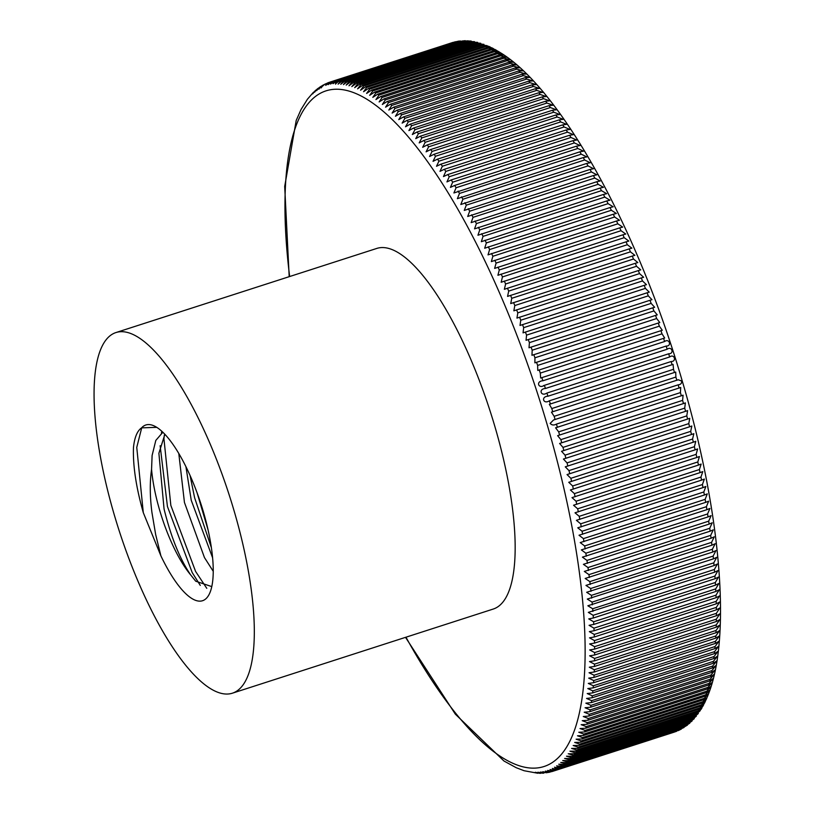 <?xml version="1.0" encoding="UTF-8"?>
<svg xmlns="http://www.w3.org/2000/svg" width="814" height="814" viewBox="0 0 814 814"><rect width="100%" height="100%" fill="white"/><g stroke="black" fill="none" stroke-linecap="round" stroke-linejoin="round"><path stroke-width="1.22" d="M307.468 99.176L301.058 109.483L296.174 120.513M313.003 92.786L307.468 99.186M315.079 90.822L312.668 93.905L313.726 92.063L312.759 93.02M316.758 90.578L318.396 88.136L317.216 89.031C313.624 92.552 313.95 92.481 318.182 88.818M314.682 92.165L316.015 90.018L315.028 90.863M318.895 89.174L320.879 86.426L319.434 87.413C315.69 90.975 315.964 90.903 320.248 87.19M321.092 87.932L323.453 84.91L321.713 85.958C317.816 89.571 318.04 89.489 322.375 85.724M325.885 83.761L324.074 84.676C320.014 88.329 320.177 88.248 324.562 84.442M328.164 82.743L326.943 83.282M326.495 83.557L325.02 84.107M456.003 41.697L331.593 81.817C326.963 85.643 326.913 85.572 331.471 81.614L453.195 42.348A362.169 110.582 -107.9 0 0 452.218 42.643L328.998 82.601C324.583 86.365 324.613 86.294 329.11 82.377L329.945 82.112M328.998 82.601C324.583 86.365 324.613 86.294 329.11 82.377L327.727 82.906M453.195 42.348L452.258 42.633M331.593 81.817C326.963 85.643 326.913 85.572 331.471 81.614A362.169 110.582 72.1 0 0 330.494 81.909M470.034 40.985L467.368 41.26L345.645 80.515L340.751 84.29L344.068 80.383L468.264 40.822L464.713 41.056L342.989 80.311L338.105 84.137L341.442 80.281L465.211 40.7L462.118 41.026L340.384 80.281C334.564 84.412 334.055 84.432 338.878 80.352L460.307 40.975L337.108 80.708C331.919 84.697 331.664 84.656 336.355 80.596L458.079 41.331A362.169 110.582 -107.9 0 0 457.061 41.483L334.279 81.197C329.405 85.094 329.273 85.032 333.882 81.013L455.097 41.84M334.279 81.197C329.405 85.094 329.273 85.032 333.882 81.013A362.169 110.582 72.1 0 0 332.885 81.237M458.079 41.331L459.208 41.076L458.007 41.26M337.108 80.708C331.919 84.697 331.664 84.656 336.355 80.596A362.169 110.582 72.1 0 0 335.337 80.749M681.603 381.003C681.908 383.282 680.769 384.554 678.174 384.829L556.45 424.094C553.907 425.478 551.8 425.244 550.152 423.402L553.54 419.993L678.266 379.762L681.603 381.003M679.1 388.013L680.718 387.474L680.412 392.602L558.689 431.868L555.596 427.828L679.1 388.013A362.169 110.582 -107.9 0 0 678.174 384.829M681.318 395.787L683.088 395.187L682.6 400.376L560.866 439.631L557.631 435.653L681.318 395.787A362.169 110.582 -107.9 0 0 680.412 392.602M683.475 403.561L685.378 402.899L684.716 408.14L562.993 447.395L559.615 443.467L683.475 403.561A362.169 110.582 -107.9 0 0 682.6 400.376M685.571 411.314L687.606 410.612L686.782 415.893L565.048 455.148L561.548 451.271L685.571 411.314A362.169 110.582 -107.9 0 0 684.716 408.14M687.606 419.057L689.753 418.315L688.776 423.626L567.053 462.891L563.43 459.055L687.606 419.057A362.169 110.582 -107.9 0 0 686.782 415.893M689.58 426.79L691.829 426.007L690.71 431.349L568.986 470.604L565.262 466.829L689.58 426.79A362.169 110.582 -107.9 0 0 688.776 423.626M691.493 434.503L693.833 433.669L692.582 439.041L570.858 478.306L567.043 474.572L691.493 434.503A362.169 110.582 -107.9 0 0 690.71 431.349M693.335 442.195L695.777 441.32L694.393 446.713L572.659 485.978L568.752 482.285L693.335 442.195A362.169 110.582 -107.9 0 0 692.582 439.041M695.115 449.847L697.639 448.931L696.133 454.354L574.409 493.62L570.411 489.967L695.115 449.847A362.169 110.582 -107.9 0 0 694.393 446.713M696.825 457.478L699.43 456.522L697.802 461.965L576.078 501.231L572.008 497.619L696.825 457.478A362.169 110.582 -107.9 0 0 696.133 454.354M698.473 465.069L701.149 464.072L699.409 469.536L577.686 508.801L573.544 505.229L698.473 465.069A362.169 110.582 -107.9 0 0 697.802 461.965M700.05 472.629L702.797 471.591L700.946 477.065L579.222 516.33L575.01 512.8L700.05 472.629A362.169 110.582 -107.9 0 0 699.409 469.536M701.556 480.138L704.364 479.059L702.411 484.554L580.687 523.809L576.414 520.329L701.556 480.138A362.169 110.582 -107.9 0 0 700.946 477.065M703.001 487.606L705.87 486.477L703.815 491.982L582.081 531.247L577.747 527.808L703.001 487.606A362.169 110.582 -107.9 0 0 702.411 484.554M704.364 495.014L707.295 493.854L705.138 499.369L583.414 538.624L579.019 535.225L704.364 495.014A362.169 110.582 -107.9 0 0 703.815 491.982M705.667 502.37L708.648 501.17L706.399 506.695L584.666 545.95L580.219 542.592L705.667 502.37A362.169 110.582 -107.9 0 0 705.138 499.369M706.888 509.676L709.92 508.435L707.58 513.96L585.856 553.215L581.349 549.898L706.888 509.676A362.169 110.582 -107.9 0 0 706.399 506.695M708.048 516.921L711.121 515.628L708.689 521.164L586.965 560.419L582.417 557.142L708.048 516.921A362.169 110.582 -107.9 0 0 707.58 513.96M709.126 524.094L712.25 522.761L709.727 528.296L588.003 567.551L583.404 564.326L709.126 524.094A362.169 110.582 -107.9 0 0 708.689 521.164M710.134 531.196L713.298 529.833L710.693 535.358L588.96 574.623L584.33 571.428L710.134 531.196A362.169 110.582 -107.9 0 0 709.727 528.296M711.07 538.227L714.275 536.823L711.578 542.348L589.855 581.613L585.174 578.459L711.07 538.227A362.169 110.582 -107.9 0 0 710.693 535.358M711.924 545.187L715.17 543.732L712.392 549.257L590.669 588.522L585.958 585.408L711.924 545.187A362.169 110.582 -107.9 0 0 711.578 542.348M712.708 552.065L715.984 550.569L713.135 556.084L591.412 595.349L586.66 592.287L712.708 552.065A362.169 110.582 -107.9 0 0 712.392 549.257M713.42 558.862L716.727 557.325L713.797 562.83L592.073 602.095L587.291 599.073L713.42 558.862A362.169 110.582 -107.9 0 0 713.135 556.084M714.051 565.567L717.399 563.99L714.387 569.485L592.663 608.75L587.85 605.769L714.051 565.567A362.169 110.582 -107.9 0 0 713.797 562.83M714.611 572.191L717.979 570.563L714.906 576.058L593.172 615.313L588.329 612.382L714.611 572.191A362.169 110.582 -107.9 0 0 714.387 569.485M715.089 578.713L718.487 577.045L715.333 582.519L593.61 621.784L588.746 618.894L593.365 617.979L715.089 578.713A362.169 110.582 -107.9 0 0 714.906 576.058M715.496 585.144L718.925 583.435L715.699 588.898L593.966 628.154L589.082 625.315L593.762 624.409L715.496 585.144A362.169 110.582 -107.9 0 0 715.333 582.519M715.821 591.473L719.271 589.723L715.984 595.166L594.251 634.421L589.336 631.623L594.098 630.738L715.821 591.473A362.169 110.582 -107.9 0 0 715.699 588.898M716.076 597.7L719.545 595.899L716.188 601.332L594.454 640.587L589.519 637.84L594.342 636.965L716.076 597.7A362.169 110.582 -107.9 0 0 715.984 595.166M716.249 603.825L719.739 601.973L716.32 607.386L594.586 646.652L589.631 643.945L594.525 643.091L716.249 603.825A362.169 110.582 -107.9 0 0 716.188 601.332M716.351 609.839L719.851 607.946L716.371 613.339L594.637 652.594L589.662 649.938L594.617 649.094L716.351 609.839A362.169 110.582 -107.9 0 0 716.32 607.386M716.371 615.74L719.891 613.797L716.34 619.169L594.617 658.424L589.621 655.809L594.637 654.995L716.371 615.74A362.169 110.582 -107.9 0 0 716.371 613.339M716.31 621.52L719.851 619.535L716.239 624.887L594.515 664.143L589.509 661.579L594.586 660.785L716.31 621.52A362.169 110.582 -107.9 0 0 716.34 619.169M716.178 627.187L719.729 625.152L716.055 630.484L594.332 669.739L589.316 667.215L594.444 666.452L716.178 627.187A362.169 110.582 -107.9 0 0 716.239 624.887M715.964 632.743L719.535 630.657L715.801 635.958L594.078 675.213L589.041 672.74L594.24 671.998L715.964 632.743A362.169 110.582 -107.9 0 0 716.055 630.484M715.679 638.166L719.25 636.029L715.475 641.3L593.742 680.565L588.705 678.143L593.945 677.421L715.679 638.166A362.169 110.582 -107.9 0 0 715.801 635.958M715.313 643.457L718.894 641.279L715.058 646.519L593.335 685.785L588.288 683.414L593.589 682.722L715.313 643.457A362.169 110.582 -107.9 0 0 715.475 641.3M714.875 648.626L718.467 646.397L714.58 651.617L592.846 690.872L587.789 688.552L593.141 687.891L714.875 648.626A362.169 110.582 -107.9 0 0 715.058 646.519M714.356 653.662L717.958 651.393L714.01 656.572L592.287 695.838L587.22 693.559L592.623 692.928L714.356 653.662A362.169 110.582 -107.9 0 0 714.58 651.617M713.766 658.567L717.368 656.247L713.379 661.395L591.646 700.661L586.579 698.432L592.032 697.822L713.766 658.567A362.169 110.582 -107.9 0 0 714.01 656.572M713.095 663.329L716.696 660.958L712.657 666.076L590.933 705.341L585.856 703.164L591.361 702.594L713.095 663.329A362.169 110.582 -107.9 0 0 713.379 661.395M712.352 667.958L715.964 665.537L711.874 670.624L590.15 709.879L585.073 707.753L590.618 707.224L712.352 667.958A362.169 110.582 -107.9 0 0 712.657 666.076M711.528 672.445L715.14 669.973L711.009 675.02L589.285 714.285L584.208 712.209L589.804 711.701L711.528 672.445A362.169 110.582 -107.9 0 0 711.874 670.624M710.632 676.78L714.244 674.267L710.073 679.283L588.339 718.538L583.262 716.513L588.909 716.045L710.632 676.78A362.169 110.582 -107.9 0 0 711.009 675.02M709.666 680.982L713.278 678.418L709.055 683.394L587.332 722.649L582.254 720.675L587.942 720.248L709.666 680.982A362.169 110.582 -107.9 0 0 710.073 679.283M708.628 685.032L712.24 682.407L707.976 687.352L586.243 726.607L581.165 724.684L586.894 724.287L708.628 685.032A362.169 110.582 -107.9 0 0 709.055 683.394M707.508 688.929L711.121 686.263L706.817 691.157L585.093 730.423L580.016 728.55L585.785 728.194L707.508 688.929A362.169 110.582 -107.9 0 0 707.976 687.352M706.318 692.673L709.93 689.957L705.585 694.81L583.862 734.075L578.785 732.254L584.594 731.939L706.318 692.673A362.169 110.582 -107.9 0 0 706.817 691.157M705.056 696.265L708.546 693.833L704.283 698.32L582.559 737.576L577.482 735.805L583.333 735.53L705.056 696.265A362.169 110.582 -107.9 0 0 705.585 694.81M703.734 699.704L707.01 697.649L702.909 701.658L581.186 740.923L576.119 739.204L582 738.97L703.734 699.704A362.169 110.582 -107.9 0 0 704.283 698.32M674.348 732.091L552.594 771.367C546.408 770.95 546.866 770.787 553.998 770.878L675.976 731.532L554.955 770.512C548.717 770.075 549.165 769.891 556.308 769.942L679.822 729.893L557.234 769.505C550.966 769.037 551.414 768.813 558.546 768.823L681.389 729.09L559.452 768.314C553.164 767.826 553.591 767.571 560.734 767.531L683.964 727.563L561.609 766.961C554.395 767.093 556.623 765.496 562.861 766.076L684.584 726.81L687.443 725.101L563.715 765.425L558.74 764.224L564.926 764.448L686.65 725.182L689.814 723.137L687.484 724.47L565.75 763.725L560.765 762.474L566.931 762.647L688.654 723.381L692.083 720.98L689.458 722.598L567.734 761.863L562.728 760.551L568.864 760.673L690.598 721.418L694.261 718.66L691.371 720.563L569.647 759.818L564.631 758.465L570.746 758.536L692.47 719.281L696.336 716.167L693.223 718.355L571.489 757.61L566.473 756.206L572.557 756.237L694.281 716.971L698.331 713.502L695.003 715.984L573.28 755.239L568.243 753.784L574.297 753.764L696.021 714.499L700.233 710.673L696.723 713.44L574.989 752.706L569.953 751.19L575.976 751.129L697.7 711.863L701.068 709.35L702.055 707.681L698.371 710.744L576.648 749.999L571.601 748.432L577.584 748.331L699.318 709.065L702.767 706.41L703.784 704.517L699.948 707.875L578.225 747.14L573.178 745.522L579.13 745.37L700.854 706.104L704.385 703.347L705.433 701.18L701.465 704.843L579.741 744.108L574.684 742.439L580.596 742.246L702.329 702.981L705.921 700.111M405.525 637.342L455.352 714.173L503.968 761.009L516.3 767.755M516.31 767.744L524.094 770.726M524.084 770.726L537.851 773.259L535.307 772.252L539.631 773.3L540.872 773.29L537.891 772.232L542.653 773.208L543.874 773.117L540.425 772.038L546.825 772.74L542.907 771.672M547.781 772.517C541.625 772.171 542.104 772.079 549.226 772.242M550.651 771.886L545.339 771.133M550.223 772.018C544.037 771.641 544.515 771.519 551.648 771.652L552.594 771.367L547.72 770.41M553.998 770.878A362.169 110.582 72.1 0 0 554.955 770.512L550.04 769.515M556.308 769.942A362.169 110.582 72.1 0 0 557.234 769.505L552.299 768.457M558.546 768.823A362.169 110.582 72.1 0 0 559.452 768.314L554.507 767.215M560.734 767.531A362.169 110.582 72.1 0 0 561.609 766.961L556.654 765.811M232.356 693.202L493.203 609.065A189.479 57.855 -107.9 0 0 494.79 426.21A189.479 57.855 -107.9 0 0 376.872 248.402L116.026 332.529A189.479 57.855 -107.9 0 0 114.438 515.394A189.479 57.855 -107.9 0 0 232.356 693.202A189.479 57.855 -107.9 0 0 233.944 510.337A189.479 57.855 -107.9 0 0 116.026 332.529M178.795 453.459L184.442 502.452L204.456 557.57L213.217 571.275M185.918 466.626L191.239 500.264L212.586 557.773M162.861 432.234L155.81 440.425L152.106 455.484L151.567 469.332A80.352 24.532 -107.9 0 0 159.717 510.429A80.352 24.532 -107.9 0 0 190.7 574.949C179.996 559.391 171.113 537.413 164.062 509.025L158.893 453.286L164.876 434.279M141.585 427.859A92.338 28.195 72.1 0 1 155.942 426.851A92.338 28.195 72.1 0 1 203.317 511.63A92.338 28.195 72.1 0 1 209.646 593.335A92.338 28.195 72.1 0 1 160.887 555.84L143.284 512.627C136.091 487.281 132.814 465.527 133.476 447.395L133.598 446.326L133.476 447.395C134.575 437.301 137.281 430.789 141.585 427.859L156.756 427.34M151.567 469.332C149.745 482.071 149.857 496.418 151.923 512.382L155.647 534.452L160.887 555.84M211.772 586.599L195.747 581.227L190.7 574.949M494.831 49.4L490.211 49.145L368.488 88.4L363.573 91.728L366.717 87.444L488.441 48.189L493.66 48.759L491.636 47.711L487.22 47.558L365.486 86.813L360.571 90.201L363.736 85.958L485.459 46.693L490.394 47.1L488.532 46.245L484.259 46.133L362.525 85.399L357.611 88.838L360.795 84.646L482.529 45.381L487.148 45.645L481.328 44.892L359.605 84.147L354.68 87.647L357.895 83.496L479.629 44.241L483.943 44.363L478.449 43.814L356.725 83.079L351.811 86.63L355.046 82.529L476.77 43.264L480.759 43.274L475.61 42.918L353.887 82.183L348.972 85.785L352.228 81.726L473.962 42.47L477.594 42.369L472.822 42.186L351.088 81.451L346.184 85.104L349.46 81.105L471.194 41.84L474.46 41.656L470.075 41.636L348.341 80.901L343.437 84.605L346.744 80.657L468.467 41.392L471.347 41.138L470.034 40.975M497.832 51.109L493.253 50.906L371.53 90.161L366.615 93.437L369.729 89.102L491.453 49.847L496.978 50.6L494.739 49.339M372.781 90.934L494.505 51.669L500.885 52.991L496.326 52.829L374.593 92.094L369.688 95.309L372.781 90.934A362.169 110.582 72.1 0 0 371.53 90.161M675.874 377.065L554.151 416.32L551.444 412.149L675.722 372.069L675.874 377.065A362.169 110.582 -107.9 0 1 676.821 380.25M673.524 369.302L551.79 408.557L549.348 404.304L673.076 364.397L673.524 369.302A362.169 110.582 -107.9 0 1 674.491 372.476M547.812 396.265L547.934 396.225A362.169 110.582 72.1 0 0 546.916 393.06L668.884 353.714L546.916 393.06C540.893 397.049 538.207 388.817 545.431 388.492L667.165 349.237C671.865 345.696 674.552 353.927 668.64 353.795A362.169 110.582 -107.9 0 1 669.657 356.97C674.358 353.378 676.983 361.63 671.112 361.538L549.379 400.803C543.335 404.741 540.7 396.499 547.934 396.225L669.78 356.929M545.431 388.492A362.169 110.582 72.1 0 0 544.393 385.327C538.41 389.367 535.663 381.156 542.887 380.779L664.611 341.524C669.322 338.034 672.059 346.245 666.127 346.072L543.549 385.612M663.552 338.37L540.649 378.022L540.282 373.087L662.016 333.832L664.672 338.014L663.552 338.37A362.169 110.582 -107.9 0 1 664.611 341.524M660.937 330.688L537.769 370.421L537.637 365.425L659.36 326.16L662.281 330.27L660.937 330.688A362.169 110.582 -107.9 0 1 662.016 333.832M658.261 323.036L534.879 362.851L534.94 357.794L656.664 318.528L659.798 322.558L658.261 323.036A362.169 110.582 -107.9 0 1 659.36 326.16M655.545 315.415L531.959 355.301L532.193 350.193L653.917 310.928L657.254 314.886L655.545 315.415A362.169 110.582 -107.9 0 1 656.664 318.528M652.777 307.824L529.019 347.782L529.405 342.633L651.129 303.368L654.639 307.265L652.777 307.824A362.169 110.582 -107.9 0 1 653.917 310.928M649.969 300.285L526.048 340.293L526.566 335.114L648.29 295.848L651.963 299.684L649.969 300.285A362.169 110.582 -107.9 0 1 651.129 303.368M647.12 292.786L523.046 332.855L523.687 327.645L645.41 288.38L649.236 292.155L647.12 292.786A362.169 110.582 -107.9 0 1 648.29 295.848M644.22 285.327L520.014 325.458L520.767 320.217L642.49 280.952L646.458 284.666L644.22 285.327A362.169 110.582 -107.9 0 1 645.41 288.38M641.29 277.93L516.951 318.101L517.806 312.851L639.539 273.585L643.63 277.248L641.29 277.93A362.169 110.582 -107.9 0 1 642.49 280.952M638.308 270.584L513.848 310.816L514.814 305.535L636.538 266.28L640.75 269.882L638.308 270.584A362.169 110.582 -107.9 0 1 639.539 273.585M635.296 263.298L510.714 303.571L511.772 298.29L633.506 259.025L637.84 262.576L635.296 263.298A362.169 110.582 -107.9 0 1 636.538 266.28M632.254 256.074L507.56 296.398L508.709 291.097L630.433 251.841L634.879 255.331L632.254 256.074A362.169 110.582 -107.9 0 1 633.506 259.025M629.161 248.911L504.365 289.296L505.606 283.984L627.329 244.719L631.878 248.168L629.161 248.911A362.169 110.582 -107.9 0 1 630.433 251.841M626.047 241.829L501.149 282.255L502.462 276.933L624.196 237.678L628.846 241.066L626.047 241.829A362.169 110.582 -107.9 0 1 627.329 244.719M622.903 234.808L497.903 275.285L499.297 269.963L621.031 230.708L625.773 234.045L622.903 234.808A362.169 110.582 -107.9 0 1 624.196 237.678M619.719 227.869L494.627 268.396L496.102 263.075L617.836 223.809L622.669 227.106L619.719 227.869A362.169 110.582 -107.9 0 1 621.031 230.708M616.513 221.011L491.341 261.589L492.877 256.268L614.611 217.002L619.535 220.248L616.513 221.011A362.169 110.582 -107.9 0 1 617.836 223.809M613.278 214.235L488.013 254.874L489.631 249.542L611.355 210.277L616.371 213.472L613.278 214.235A362.169 110.582 -107.9 0 1 614.611 217.002M610.022 207.55L484.676 248.229L486.355 242.908L608.089 203.642L613.176 206.787L610.022 207.55A362.169 110.582 -107.9 0 1 611.355 210.277M606.735 200.956L481.318 241.687L483.058 236.365L604.792 197.1L609.961 200.193L606.735 200.956A362.169 110.582 -107.9 0 1 608.089 203.642M603.439 194.454L477.94 235.236L479.751 229.924L601.475 190.659L606.715 193.701L603.439 194.454A362.169 110.582 -107.9 0 1 604.792 197.1M600.111 188.044L474.542 228.876L476.414 223.575L598.137 184.31L603.449 187.301L600.111 188.044A362.169 110.582 -107.9 0 1 601.475 190.659M596.764 181.736L471.133 222.619L473.056 217.328L594.78 178.062L600.162 181.003L596.764 181.736A362.169 110.582 -107.9 0 1 598.137 184.31M593.406 175.539L467.704 216.473L469.688 211.192L591.412 171.927L596.866 174.817L593.406 175.539A362.169 110.582 -107.9 0 1 594.78 178.062M590.028 169.444L464.265 210.429L466.3 205.159L588.034 165.893L593.538 168.732L590.028 169.444A362.169 110.582 -107.9 0 1 591.412 171.927M586.64 163.461L460.816 204.497L462.912 199.237L584.635 159.982L590.201 162.759L586.64 163.461A362.169 110.582 -107.9 0 1 588.034 165.893M583.241 157.58L457.366 198.667L459.503 193.437L581.227 154.172L586.853 156.909L583.241 157.58A362.169 110.582 -107.9 0 1 584.635 159.982M579.833 151.831L453.897 192.969L456.084 187.749L577.818 148.484L583.496 151.17L579.833 151.831A362.169 110.582 -107.9 0 1 581.227 154.172M576.414 146.194L454.68 185.45L450.427 187.383L452.665 182.183L574.389 142.918L580.128 145.543L576.414 146.194A362.169 110.582 -107.9 0 1 577.818 148.484M572.985 140.669L451.261 179.935L446.947 181.909L449.236 176.74L570.96 137.474L576.739 140.049L572.985 140.669A362.169 110.582 -107.9 0 1 574.389 142.918M569.556 135.277L447.832 174.542L443.467 176.577L445.797 171.418L567.531 132.153L573.361 134.676L569.556 135.277A362.169 110.582 -107.9 0 1 570.96 137.474M566.117 130.016L444.393 169.271L439.987 171.357L442.368 166.229L564.092 126.964L569.973 129.436L566.117 130.016A362.169 110.582 -107.9 0 1 567.531 132.153M562.688 124.878L440.954 164.143L436.508 166.28L438.929 161.172L560.663 121.907L566.575 124.328L562.688 124.878A362.169 110.582 -107.9 0 1 564.092 126.964M559.249 119.872L437.525 159.137L433.038 161.325L435.5 156.247L557.224 116.982L563.186 119.343L559.249 119.872A362.169 110.582 -107.9 0 1 560.663 121.907M555.82 115.008L434.096 154.263L429.568 156.512L432.071 151.455L553.795 112.19L559.798 114.509L555.82 115.008A362.169 110.582 -107.9 0 1 557.224 116.982M552.391 110.277L430.667 149.532L426.098 151.831L428.642 146.805L550.366 107.54L556.4 109.798L552.391 110.277A362.169 110.582 -107.9 0 1 553.795 112.19M548.962 105.678L427.238 144.943L422.639 147.293L425.223 142.297L546.947 103.032L553.021 105.24L548.962 105.678A362.169 110.582 -107.9 0 1 550.366 107.54M545.553 101.231L423.819 140.486L419.19 142.898L421.815 137.932L543.538 98.667L549.643 100.814L545.553 101.231A362.169 110.582 -107.9 0 1 546.947 103.032M542.144 96.917L420.411 136.182L415.751 138.645L418.406 133.71L540.14 94.444L546.275 96.54L542.144 96.917A362.169 110.582 -107.9 0 1 543.538 98.667M538.746 92.765L417.022 132.021L412.332 134.534L415.018 129.64L536.752 90.374L542.907 92.42L538.746 92.765A362.169 110.582 -107.9 0 1 540.14 94.444M535.358 88.746L413.634 128.012L408.913 130.576L411.64 125.712L533.374 86.447L539.56 88.441L535.358 88.746A362.169 110.582 -107.9 0 1 536.752 90.374M531.99 84.89L410.266 124.145L405.525 126.77L408.282 121.937L530.006 82.682L536.223 84.605L531.99 84.89A362.169 110.582 -107.9 0 1 533.374 86.447M528.632 81.176L406.908 120.441L402.147 123.107L404.934 118.325L526.668 79.06L532.905 80.932L528.632 81.176A362.169 110.582 -107.9 0 1 530.006 82.682M525.305 77.625L403.571 116.88L398.779 119.607L401.607 114.855L523.341 75.6L529.599 77.422L525.305 77.625A362.169 110.582 -107.9 0 1 526.668 79.06M521.978 74.227L400.254 113.482L395.441 116.26L398.311 111.549L520.034 72.293L526.312 74.054L521.978 74.227A362.169 110.582 -107.9 0 1 523.341 75.6M518.681 70.981L396.957 110.246L392.134 113.075L395.024 108.404L516.748 69.139L523.046 70.849L518.681 70.981A362.169 110.582 -107.9 0 1 520.034 72.293M515.415 67.898L393.681 107.163L388.838 110.053L391.758 105.413L513.492 66.158L519.8 67.806L515.415 67.898A362.169 110.582 -107.9 0 1 516.748 69.139M512.159 64.978L390.435 104.233L385.571 107.183L388.522 102.584L510.256 63.329L516.575 64.927L512.159 64.978A362.169 110.582 -107.9 0 1 513.492 66.158M508.933 62.22L387.21 101.475L382.336 104.477L385.317 99.929L507.041 60.663L513.38 62.21L508.933 62.22A362.169 110.582 -107.9 0 1 510.256 63.329M505.738 59.626L384.015 98.881L379.131 101.933L382.132 97.426L503.866 58.17L510.215 59.656L505.738 59.626A362.169 110.582 -107.9 0 1 507.041 60.663M502.574 57.194L380.84 96.449L375.946 99.562L378.988 95.096L500.712 55.83L507.071 57.265L502.574 57.194A362.169 110.582 -107.9 0 1 503.866 58.17M499.43 54.925L377.706 94.19L372.802 97.354L375.865 92.928L497.598 53.673L503.958 55.047L499.43 54.925A362.169 110.582 -107.9 0 1 500.712 55.83M335.51 84.157L338.878 80.352A362.169 110.582 72.1 0 0 337.83 80.433M666.34 346.001L666.127 346.072A362.169 110.582 -107.9 0 1 667.165 349.237M190.049 475.427L194.607 497.741L211.355 547.598M161.782 431.227L161.426 433.099M160.134 445.726L167.44 506.512L192.185 572.527L200.285 585.408M197.09 492.796L207.987 529.619M164.347 435.052L163.929 438.634L170.838 505.413L195.584 571.428L206.776 588.329M141.728 427.726L136.762 447.405L143.284 512.627M702.329 702.981A362.169 110.582 -107.9 0 0 702.909 701.658M700.854 706.104A362.169 110.582 -107.9 0 0 701.465 704.843M699.318 709.065A362.169 110.582 -107.9 0 0 699.948 707.875M697.7 711.863A362.169 110.582 -107.9 0 0 698.371 710.744M696.021 714.499A362.169 110.582 -107.9 0 0 696.723 713.44M694.281 716.971A362.169 110.582 -107.9 0 0 695.003 715.984M692.47 719.281A362.169 110.582 -107.9 0 0 693.223 718.355M690.598 721.418A362.169 110.582 -107.9 0 0 691.371 720.563M688.654 723.381A362.169 110.582 -107.9 0 0 689.458 722.598M686.65 725.182A362.169 110.582 -107.9 0 0 687.484 724.47M684.584 726.81A362.169 110.582 -107.9 0 0 685.439 726.169M682.468 728.276A362.169 110.582 -107.9 0 0 683.343 727.696M680.28 729.558A362.169 110.582 -107.9 0 0 681.176 729.059M678.031 730.677A362.169 110.582 -107.9 0 0 678.957 730.239M675.732 731.623A362.169 110.582 -107.9 0 0 676.678 731.257M405.972 637.199A354.975 108.384 -107.9 0 0 565.354 749.043A354.975 108.384 -107.9 0 0 546.988 424.002A354.975 108.384 -107.9 0 0 364.53 97.853A354.975 108.384 -107.9 0 0 289.642 276.536M552.564 771.377A362.169 110.582 72.1 0 1 551.648 771.652M563.715 765.425A362.169 110.582 72.1 0 1 562.861 766.076M565.75 763.725A362.169 110.582 72.1 0 1 564.926 764.448M567.734 761.863A362.169 110.582 72.1 0 1 566.931 762.647M569.647 759.818A362.169 110.582 72.1 0 1 568.864 760.673M571.489 757.61A362.169 110.582 72.1 0 1 570.746 758.536M573.28 755.239A362.169 110.582 72.1 0 1 572.557 756.237M574.989 752.706A362.169 110.582 72.1 0 1 574.297 753.764M576.648 749.999A362.169 110.582 72.1 0 1 575.976 751.129M578.225 747.14A362.169 110.582 72.1 0 1 577.584 748.331M579.741 744.108A362.169 110.582 72.1 0 1 579.13 745.37M581.186 740.923A362.169 110.582 72.1 0 1 580.596 742.246M582.559 737.576A362.169 110.582 72.1 0 1 582 738.97M583.862 734.075A362.169 110.582 72.1 0 1 583.333 735.53M585.093 730.423A362.169 110.582 72.1 0 1 584.594 731.939M586.243 726.607A362.169 110.582 72.1 0 1 585.785 728.194M587.332 722.649A362.169 110.582 72.1 0 1 586.894 724.287M588.339 718.538A362.169 110.582 72.1 0 1 587.942 720.248M589.285 714.285A362.169 110.582 72.1 0 1 588.909 716.045M590.15 709.879A362.169 110.582 72.1 0 1 589.804 711.701M590.933 705.341A362.169 110.582 72.1 0 1 590.618 707.224M591.646 700.661A362.169 110.582 72.1 0 1 591.361 702.594M592.287 695.838A362.169 110.582 72.1 0 1 592.032 697.822M592.846 690.872A362.169 110.582 72.1 0 1 592.623 692.928M593.335 685.785A362.169 110.582 72.1 0 1 593.141 687.891M593.742 680.565A362.169 110.582 72.1 0 1 593.589 682.722M594.078 675.213A362.169 110.582 72.1 0 1 593.945 677.421M594.332 669.739A362.169 110.582 72.1 0 1 594.24 671.998M594.515 664.143A362.169 110.582 72.1 0 1 594.444 666.452M594.617 658.424A362.169 110.582 72.1 0 1 594.586 660.785M594.637 652.594A362.169 110.582 72.1 0 1 594.637 654.995M594.586 646.652A362.169 110.582 72.1 0 1 594.617 649.094M594.454 640.587A362.169 110.582 72.1 0 1 594.525 643.091M594.251 634.421A362.169 110.582 72.1 0 1 594.342 636.965M593.966 628.154A362.169 110.582 72.1 0 1 594.098 630.738M593.61 621.784A362.169 110.582 72.1 0 1 593.762 624.409M593.172 615.313A362.169 110.582 72.1 0 1 593.365 617.979M592.663 608.75A362.169 110.582 72.1 0 1 592.877 611.456M592.073 602.095A362.169 110.582 72.1 0 1 592.327 604.833M591.412 595.349A362.169 110.582 72.1 0 1 591.686 598.127M590.669 588.522A362.169 110.582 72.1 0 1 590.984 591.33M589.855 581.613A362.169 110.582 72.1 0 1 590.201 584.452M588.96 574.623A362.169 110.582 72.1 0 1 589.336 577.492M588.003 567.551A362.169 110.582 72.1 0 1 588.4 570.461M586.965 560.419A362.169 110.582 72.1 0 1 587.393 563.349M585.856 553.215A362.169 110.582 72.1 0 1 586.314 556.176M584.666 545.95A362.169 110.582 72.1 0 1 585.164 548.941M583.414 538.624A362.169 110.582 72.1 0 1 583.933 541.636M582.081 531.247A362.169 110.582 72.1 0 1 582.641 534.279M580.687 523.809A362.169 110.582 72.1 0 1 581.267 526.861M579.222 516.33A362.169 110.582 72.1 0 1 579.833 519.403M577.686 508.801A362.169 110.582 72.1 0 1 578.327 511.884M576.078 501.231A362.169 110.582 72.1 0 1 576.739 504.334M574.409 493.62A362.169 110.582 72.1 0 1 575.101 496.744M572.659 485.978A362.169 110.582 72.1 0 1 573.382 489.112M570.858 478.306A362.169 110.582 72.1 0 1 571.601 481.45M568.986 470.604A362.169 110.582 72.1 0 1 569.759 473.768M567.053 462.891A362.169 110.582 72.1 0 1 567.857 466.056M565.048 455.148A362.169 110.582 72.1 0 1 565.883 458.323M562.993 447.395A362.169 110.582 72.1 0 1 563.848 450.58M560.866 439.631A362.169 110.582 72.1 0 1 561.741 442.816M558.689 431.868A362.169 110.582 72.1 0 1 559.584 435.052M556.45 424.094A362.169 110.582 72.1 0 1 557.376 427.279M455.606 41.758A362.169 110.582 -107.9 0 0 454.619 41.982M460.602 41.087A362.169 110.582 -107.9 0 0 459.564 41.168M340.384 80.281A362.169 110.582 72.1 0 1 341.442 80.281M463.176 41.015A362.169 110.582 -107.9 0 0 462.118 41.026M342.989 80.311A362.169 110.582 72.1 0 1 344.068 80.383M465.801 41.117A362.169 110.582 -107.9 0 0 464.713 41.056M345.645 80.515A362.169 110.582 72.1 0 1 346.744 80.657M468.467 41.392A362.169 110.582 -107.9 0 0 467.368 41.26M348.341 80.901A362.169 110.582 72.1 0 1 349.46 81.105M471.194 41.84A362.169 110.582 -107.9 0 0 470.075 41.636M351.088 81.451A362.169 110.582 72.1 0 1 352.228 81.726M473.962 42.47A362.169 110.582 -107.9 0 0 472.822 42.186M353.887 82.183A362.169 110.582 72.1 0 1 355.046 82.529M476.77 43.264A362.169 110.582 -107.9 0 0 475.61 42.918M356.725 83.079A362.169 110.582 72.1 0 1 357.895 83.496M479.629 44.241A362.169 110.582 -107.9 0 0 478.449 43.814M359.605 84.147A362.169 110.582 72.1 0 1 360.795 84.646M482.529 45.381A362.169 110.582 -107.9 0 0 481.328 44.892M362.525 85.399A362.169 110.582 72.1 0 1 363.736 85.958M485.459 46.693A362.169 110.582 -107.9 0 0 484.259 46.133M365.486 86.813A362.169 110.582 72.1 0 1 366.717 87.444M488.441 48.189A362.169 110.582 -107.9 0 0 487.22 47.558M368.488 88.4A362.169 110.582 72.1 0 1 369.729 89.102M491.453 49.847A362.169 110.582 -107.9 0 0 490.211 49.145M494.505 51.669A362.169 110.582 -107.9 0 0 493.253 50.906M554.151 416.32A362.169 110.582 72.1 0 1 555.097 419.505M551.79 408.557A362.169 110.582 72.1 0 1 552.767 411.742M672.099 364.713A362.169 110.582 -107.9 0 0 671.112 361.538M549.379 400.803A362.169 110.582 72.1 0 1 550.376 403.978M541.829 377.625A362.169 110.582 72.1 0 1 542.887 380.779M539.204 369.943A362.169 110.582 72.1 0 1 540.282 373.087M536.538 362.291A362.169 110.582 72.1 0 1 537.637 365.425M533.821 354.67A362.169 110.582 72.1 0 1 534.94 357.794M531.054 347.09A362.169 110.582 72.1 0 1 532.193 350.193M528.245 339.55A362.169 110.582 72.1 0 1 529.405 342.633M525.386 332.041A362.169 110.582 72.1 0 1 526.566 335.114M522.496 324.593A362.169 110.582 72.1 0 1 523.687 327.645M519.556 317.195A362.169 110.582 72.1 0 1 520.767 320.217M516.585 309.849A362.169 110.582 72.1 0 1 517.806 312.851M513.573 302.564A362.169 110.582 72.1 0 1 514.814 305.535M510.52 295.34A362.169 110.582 72.1 0 1 511.772 298.29M507.437 288.176A362.169 110.582 72.1 0 1 508.709 291.097M504.324 281.084A362.169 110.582 72.1 0 1 505.606 283.984M501.17 274.074A362.169 110.582 72.1 0 1 502.462 276.933M497.995 267.134A362.169 110.582 72.1 0 1 499.297 269.963M494.79 260.277A362.169 110.582 72.1 0 1 496.102 263.075M491.554 253.5A362.169 110.582 72.1 0 1 492.877 256.268M488.298 246.815A362.169 110.582 72.1 0 1 489.631 249.542M485.012 240.211A362.169 110.582 72.1 0 1 486.355 242.908M481.705 233.71A362.169 110.582 72.1 0 1 483.058 236.365M478.378 227.31A362.169 110.582 72.1 0 1 479.751 229.924M475.04 221.001A362.169 110.582 72.1 0 1 476.414 223.575M471.682 214.804A362.169 110.582 72.1 0 1 473.056 217.328M468.304 208.71A362.169 110.582 72.1 0 1 469.688 211.192M464.916 202.717A362.169 110.582 72.1 0 1 466.3 205.159M461.518 196.846A362.169 110.582 72.1 0 1 462.912 199.237M458.099 191.087A362.169 110.582 72.1 0 1 459.503 193.437M454.68 185.45A362.169 110.582 72.1 0 1 456.084 187.749M451.261 179.935A362.169 110.582 72.1 0 1 452.665 182.183M447.832 174.542A362.169 110.582 72.1 0 1 449.236 176.74M444.393 169.271A362.169 110.582 72.1 0 1 445.797 171.418M440.954 164.143A362.169 110.582 72.1 0 1 442.368 166.229M437.525 159.137A362.169 110.582 72.1 0 1 438.929 161.172M434.096 154.263A362.169 110.582 72.1 0 1 435.5 156.247M430.667 149.532A362.169 110.582 72.1 0 1 432.071 151.455M427.238 144.943A362.169 110.582 72.1 0 1 428.642 146.805M423.819 140.486A362.169 110.582 72.1 0 1 425.223 142.297M420.411 136.182A362.169 110.582 72.1 0 1 421.815 137.932M417.022 132.021A362.169 110.582 72.1 0 1 418.406 133.71M413.634 128.012A362.169 110.582 72.1 0 1 415.018 129.64M410.266 124.145A362.169 110.582 72.1 0 1 411.64 125.712M406.908 120.441A362.169 110.582 72.1 0 1 408.282 121.937M403.571 116.88A362.169 110.582 72.1 0 1 404.934 118.325M400.254 113.482A362.169 110.582 72.1 0 1 401.607 114.855M396.957 110.246A362.169 110.582 72.1 0 1 398.311 111.549M393.681 107.163A362.169 110.582 72.1 0 1 395.024 108.404M390.435 104.233A362.169 110.582 72.1 0 1 391.758 105.413M387.21 101.475A362.169 110.582 72.1 0 1 388.522 102.584M384.015 98.881A362.169 110.582 72.1 0 1 385.317 99.929M380.84 96.449A362.169 110.582 72.1 0 1 382.132 97.426M377.706 94.19A362.169 110.582 72.1 0 1 378.988 95.096M374.593 92.094A362.169 110.582 72.1 0 1 375.865 92.928M497.598 53.673A362.169 110.582 -107.9 0 0 496.326 52.829M500.875 52.991C561.975 90.456 638.552 230.606 682.132 380.606C720.37 509.513 731.644 634.981 708.628 693.599M708.546 693.833L707.325 696.886M707.01 697.649L705.901 700.162M548.555 772.425L549.745 772.16M296.215 120.401L284.697 186.447L289.194 276.679M497.822 51.099L500.356 52.656M513.848 310.806L514.377 310.633M516.941 318.101L517.551 317.908M520.014 325.447L520.685 325.224M645.919 284.839L646.458 284.666M523.046 332.845L523.778 332.6M648.636 292.338L649.236 292.145M526.048 340.283L526.831 340.028M651.312 299.888L651.963 299.674M529.019 347.771L529.843 347.507M653.937 307.478L654.639 307.254M531.959 355.291L532.804 355.016M656.522 315.11L657.254 314.876M534.869 362.841L535.724 362.566M659.055 322.792L659.798 322.548M537.769 370.421L538.593 370.146M661.538 330.494L662.281 330.26M540.649 378.011L541.412 377.767M663.959 338.237L664.662 338.014M543.549 385.602L544.179 385.398M549.348 404.304L550.05 404.08M672.415 364.611L673.076 364.397M551.444 412.159L552.238 411.904M674.989 372.313L675.732 372.079M553.54 420.004L554.375 419.729M677.513 380.016L678.266 379.772M555.606 427.838L556.45 427.564M679.975 387.718L680.718 387.484M557.631 435.663L558.465 435.398M682.366 395.431L683.088 395.197M559.615 443.477L560.419 443.223M684.706 403.134L685.388 402.91M561.548 451.282L562.311 451.037M686.975 410.826L687.606 410.622M563.441 459.065L564.133 458.842M689.183 418.508L689.753 418.325M565.272 466.829L565.903 466.626M691.32 426.17L691.829 426.007M567.043 474.572L567.602 474.389"/></g></svg>
